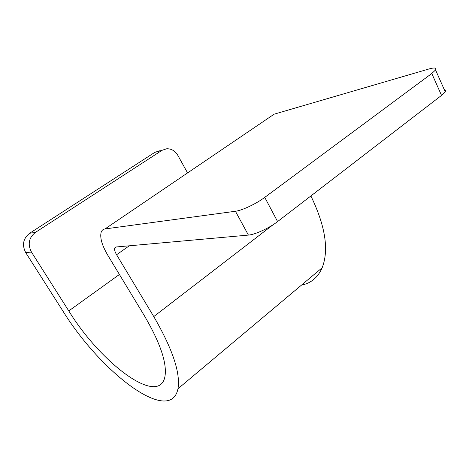 <?xml version="1.0" encoding="UTF-8"?>
<svg xmlns="http://www.w3.org/2000/svg" width="469" height="469" viewBox="0 0 469 469"><rect width="100%" height="100%" fill="white"/><g stroke="black" fill="none" stroke-linecap="round" stroke-linejoin="round"><path stroke-width="0.7" d="M444.237 89.556C445.556 89.802 445.878 90.529 445.204 91.731L441.528 95.395L277.595 221.573C269.282 228.086 255.077 234.641 248.418 235.092L115.861 247.011L114.635 248.019C114.248 249.596 114.899 251.83 116.588 254.731L153.762 316.563C172.539 348.954 180.612 373.019 177.968 388.76C170.44 425.893 100.642 372.45 62.559 310.501L25.707 252.609C21.832 244.941 23.139 238.492 29.635 233.269L35.421 232.389C28.844 237.695 27.519 244.249 31.446 252.052L68.773 310.918C100.741 363.07 158.68 406.94 164.895 376.853C167.269 363.604 160.468 343.302 144.499 315.948L107.858 255.359C101.984 245.357 99.756 237.631 101.169 232.19C101.843 230.297 103.127 229.212 105.021 228.931L235.432 211.261C241.992 210.511 256.267 203.775 264.756 197.379L431.785 73.498L435.56 69.963C436.762 67.747 434.534 67.425 428.883 69.002L274.142 114.178L269.429 117.379M301.397 285.187C310.982 283.282 317.906 277.472 322.168 267.752C329.121 249.907 325.357 225.97 310.888 195.948M35.421 232.389L162.028 150.315L166.747 148.749C171.431 148.679 175.13 150.901 177.857 155.415L187.571 172.92M29.635 233.269L154.817 152.366L159.495 150.819M105.021 228.931L274.142 114.178M441.528 95.395L431.785 73.498M248.418 235.092L235.432 211.261M277.595 221.573L264.756 197.379M116.588 254.731L129.286 245.803M153.762 316.563L273.099 224.733M68.773 310.918L119.425 274.488M154.817 152.366L162.028 150.315M25.707 252.609L31.446 252.052M445.204 91.731L435.56 69.963M116.119 246.987L114.635 248.019M177.968 388.76L322.168 267.752"/></g></svg>
